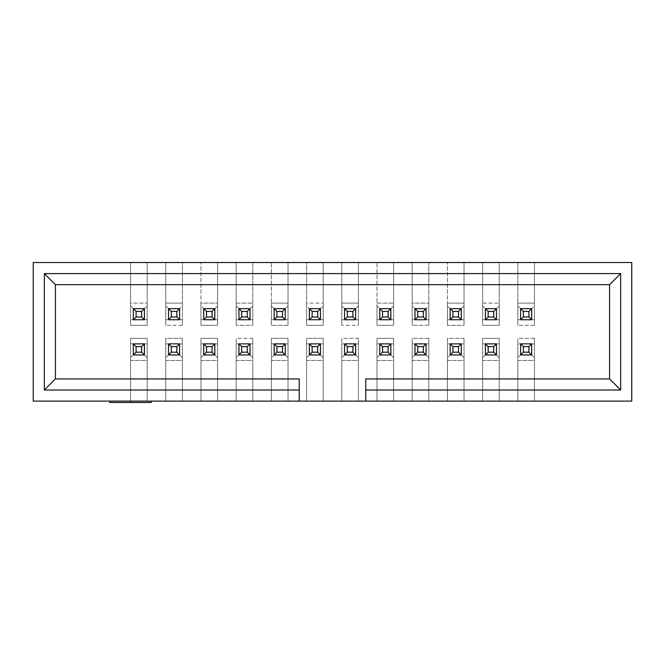 <?xml version="1.0" encoding="UTF-8"?>
<svg xmlns="http://www.w3.org/2000/svg" width="665" height="665" viewBox="0 0 665 665"><rect width="100%" height="100%" fill="white"/><g stroke="black" fill="none" stroke-linecap="round" stroke-linejoin="round"><path stroke-width="0.5" stroke-dasharray="3.33 2.49" d="M144.413 343.863L133.324 343.863L133.324 354.952L144.413 354.952L144.413 343.863L144.413 354.952L133.324 354.952L136.092 352.184L136.092 346.64L141.637 346.64L141.637 352.184L136.092 352.184L141.637 352.184L144.413 354.952L141.637 352.184L141.637 346.64L144.413 343.863L141.637 346.64L136.092 346.64L136.092 352.184L133.324 354.952L133.324 343.863L136.092 346.64L133.324 343.863L144.413 343.863L144.413 354.952L133.324 354.952L133.324 343.863L144.413 343.863L144.413 354.952L144.413 343.863L133.324 343.863L133.324 354.952L133.324 343.863L130.548 343.863L147.181 343.863L144.413 343.863L147.181 343.863L147.181 338.319L130.548 338.319L130.548 401.111L631.75 401.111L534.452 401.111L534.452 338.319L517.819 338.319L517.819 401.111L499.24 401.111L499.24 338.319L482.607 338.319L482.607 401.111L464.037 401.111L464.037 338.319L447.404 338.319L447.404 401.111L428.834 401.111L428.834 338.319L412.2 338.319L412.2 401.111L393.622 401.111L393.622 338.319L376.988 338.319L376.988 401.111L358.418 401.111L358.418 338.319L341.785 338.319L341.785 401.111L323.215 401.111L323.215 338.319L306.582 338.319L306.582 401.111L288.012 401.111L288.012 338.319L271.378 338.319L271.378 401.111L252.8 401.111L252.8 338.319L236.166 338.319L236.166 401.111L217.596 401.111L217.596 338.319L200.963 338.319L200.963 401.111L182.393 401.111L182.393 338.319L165.76 338.319L165.76 401.111L147.181 401.111L147.181 338.319L147.181 401.111L147.181 343.863L130.548 343.863L130.548 401.111L109.717 401.111L151.296 401.111L33.25 401.111L130.548 401.111L130.548 338.319L130.548 343.863L130.548 338.319L147.181 338.319L147.181 357.728L144.413 354.952L133.324 354.952L144.413 354.952L144.413 343.863M179.617 343.863L168.528 343.863L168.528 354.952L179.617 354.952L179.617 343.863L179.617 354.952L168.528 354.952L171.304 352.184L171.304 346.64L176.848 346.64L176.848 352.184L171.304 352.184L176.848 352.184L179.617 354.952L176.848 352.184L176.848 346.64L179.617 343.863L176.848 346.64L171.304 346.64L171.304 352.184L168.528 354.952L168.528 343.863L171.304 346.64L168.528 343.863L179.617 343.863L179.617 354.952L168.528 354.952L168.528 343.863L179.617 343.863L179.617 354.952L179.617 343.863L168.528 343.863L168.528 354.952L168.528 343.863L165.76 343.863L182.393 343.863L179.617 343.863L182.393 343.863L182.393 338.319L182.393 401.111L182.393 343.863L165.76 343.863L165.76 401.111L165.76 338.319L165.76 343.863L165.76 338.319L182.393 338.319L182.393 357.728L179.617 354.952L168.528 354.952L179.617 354.952L179.617 343.863M214.82 343.863L203.731 343.863L203.731 354.952L214.82 354.952L214.82 343.863L214.82 354.952L203.731 354.952L206.507 352.184L206.507 346.64L212.052 346.64L212.052 352.184L206.507 352.184L212.052 352.184L214.82 354.952L212.052 352.184L212.052 346.64L214.82 343.863L212.052 346.64L206.507 346.64L206.507 352.184L203.731 354.952L203.731 343.863L206.507 346.64L203.731 343.863L214.82 343.863L214.82 354.952L203.731 354.952L203.731 343.863L214.82 343.863L214.82 354.952L214.82 343.863L203.731 343.863L203.731 354.952L203.731 343.863L200.963 343.863L217.596 343.863L214.82 343.863L217.596 343.863L217.596 338.319L217.596 401.111L217.596 343.863L200.963 343.863L200.963 401.111L200.963 338.319L200.963 343.863L200.963 338.319L217.596 338.319L217.596 357.728L214.82 354.952L203.731 354.952L214.82 354.952L214.82 343.863M250.032 343.863L238.943 343.863L238.943 354.952L250.032 354.952L250.032 343.863L250.032 354.952L238.943 354.952L241.711 352.184L241.711 346.64L247.255 346.64L247.255 352.184L241.711 352.184L247.255 352.184L250.032 354.952L247.255 352.184L247.255 346.64L250.032 343.863L247.255 346.64L241.711 346.64L241.711 352.184L238.943 354.952L238.943 343.863L241.711 346.64L238.943 343.863L250.032 343.863L250.032 354.952L238.943 354.952L238.943 343.863L250.032 343.863L250.032 354.952L250.032 343.863L238.943 343.863L238.943 354.952L238.943 343.863L236.166 343.863L252.8 343.863L250.032 343.863L252.8 343.863L252.8 338.319L252.8 401.111L252.8 343.863L236.166 343.863L236.166 401.111L236.166 338.319L236.166 343.863L236.166 338.319L252.8 338.319L252.8 357.728L250.032 354.952L238.943 354.952L250.032 354.952L250.032 343.863M285.235 343.863L274.146 343.863L274.146 354.952L285.235 354.952L285.235 343.863L285.235 354.952L274.146 354.952L276.923 352.184L276.923 346.64L282.467 346.64L282.467 352.184L276.923 352.184L282.467 352.184L285.235 354.952L282.467 352.184L282.467 346.64L285.235 343.863L282.467 346.64L276.923 346.64L276.923 352.184L274.146 354.952L274.146 343.863L276.923 346.64L274.146 343.863L285.235 343.863L285.235 354.952L274.146 354.952L274.146 343.863L285.235 343.863L285.235 354.952L285.235 343.863L274.146 343.863L274.146 354.952L274.146 343.863L271.378 343.863L288.012 343.863L285.235 343.863L288.012 343.863L288.012 338.319L288.012 401.111L288.012 343.863L271.378 343.863L271.378 401.111L271.378 338.319L271.378 343.863L271.378 338.319L288.012 338.319L288.012 357.728L285.235 354.952L274.146 354.952L285.235 354.952L285.235 343.863M133.324 319.749L144.413 319.749L144.413 308.66L133.324 308.66L133.324 319.749L133.324 308.66L144.413 308.66L141.637 311.428L141.637 316.972L136.092 316.972L136.092 311.428L141.637 311.428L136.092 311.428L133.324 308.66L136.092 311.428L136.092 316.972L133.324 319.749L136.092 316.972L141.637 316.972L141.637 311.428L144.413 308.66L144.413 319.749L141.637 316.972L144.413 319.749L133.324 319.749L133.324 308.66L133.324 319.749L133.324 308.66L144.413 308.66L133.324 308.66L144.413 308.66L144.413 319.749L144.413 308.66L144.413 319.749L133.324 319.749L147.181 319.749L130.548 319.749L133.324 319.749L130.548 319.749L130.548 325.293L147.181 325.293L147.181 262.5L182.393 262.5L182.393 325.293L165.76 325.293L165.76 319.749L182.393 319.749L182.393 325.293L182.393 319.749L179.617 319.749L179.617 308.66L168.528 308.66L168.528 319.749L179.617 319.749L176.848 316.972L171.304 316.972L171.304 311.428L176.848 311.428L176.848 316.972L176.848 311.428L171.304 311.428L168.528 308.66L179.617 308.66L176.848 311.428L179.617 308.66L179.617 319.749L168.528 319.749L168.528 308.66L171.304 311.428L171.304 316.972L168.528 319.749L171.304 316.972L176.848 316.972L179.617 319.749L179.617 308.66L168.528 308.66L165.76 305.892L165.76 303.115L182.393 303.115L182.393 305.892L179.617 308.66L182.393 305.892L182.393 319.749L182.393 262.5L182.393 303.115L165.76 303.115L165.76 262.5L165.76 305.892L168.528 308.66L168.528 319.749L165.76 319.749L165.76 305.892L165.76 325.293L165.76 262.5L165.76 325.293L182.393 325.293L182.393 262.5L217.596 262.5L217.596 325.293L200.963 325.293L200.963 319.749L217.596 319.749L217.596 325.293L217.596 319.749L214.82 319.749L214.82 308.66L203.731 308.66L203.731 319.749L214.82 319.749L212.052 316.972L206.507 316.972L206.507 311.428L212.052 311.428L212.052 316.972L212.052 311.428L206.507 311.428L203.731 308.66L214.82 308.66L212.052 311.428L214.82 308.66L214.82 319.749L203.731 319.749L203.731 308.66L206.507 311.428L206.507 316.972L203.731 319.749L206.507 316.972L212.052 316.972L214.82 319.749L214.82 308.66L203.731 308.66L200.963 305.892L200.963 303.115L217.596 303.115L217.596 305.892L214.82 308.66L217.596 305.892L217.596 319.749L217.596 262.5L217.596 303.115L200.963 303.115L200.963 262.5L200.963 305.892L203.731 308.66L203.731 319.749L200.963 319.749L200.963 305.892L200.963 325.293L200.963 262.5L200.963 325.293L217.596 325.293L217.596 262.5L252.8 262.5L252.8 325.293L236.166 325.293L236.166 319.749L252.8 319.749L252.8 325.293L252.8 319.749L250.032 319.749L250.032 308.66L238.943 308.66L238.943 319.749L250.032 319.749L247.255 316.972L241.711 316.972L241.711 311.428L247.255 311.428L247.255 316.972L247.255 311.428L241.711 311.428L238.943 308.66L250.032 308.66L247.255 311.428L250.032 308.66L250.032 319.749L238.943 319.749L238.943 308.66L241.711 311.428L241.711 316.972L238.943 319.749L241.711 316.972L247.255 316.972L250.032 319.749L250.032 308.66L238.943 308.66L236.166 305.892L236.166 303.115L252.8 303.115L252.8 305.892L250.032 308.66L252.8 305.892L252.8 319.749L252.8 262.5L252.8 303.115L236.166 303.115L236.166 262.5L236.166 305.892L238.943 308.66L238.943 319.749L236.166 319.749L236.166 305.892L236.166 325.293L236.166 262.5L236.166 325.293L252.8 325.293L252.8 262.5L288.012 262.5L288.012 325.293L271.378 325.293L271.378 319.749L288.012 319.749L288.012 325.293L288.012 319.749L285.235 319.749L285.235 308.66L274.146 308.66L274.146 319.749L285.235 319.749L282.467 316.972L276.923 316.972L276.923 311.428L282.467 311.428L282.467 316.972L282.467 311.428L276.923 311.428L274.146 308.66L285.235 308.66L282.467 311.428L285.235 308.66L285.235 319.749L274.146 319.749L274.146 308.66L276.923 311.428L276.923 316.972L274.146 319.749L276.923 316.972L282.467 316.972L285.235 319.749L285.235 308.66L274.146 308.66L271.378 305.892L271.378 303.115L288.012 303.115L288.012 305.892L285.235 308.66L288.012 305.892L288.012 319.749L288.012 262.5L288.012 303.115L271.378 303.115L271.378 262.5L271.378 305.892L274.146 308.66L274.146 319.749L271.378 319.749L271.378 305.892L271.378 325.293L271.378 262.5L271.378 325.293L288.012 325.293L288.012 262.5L323.215 262.5L323.215 325.293L306.582 325.293L306.582 319.749L323.215 319.749L323.215 325.293L323.215 319.749L320.439 319.749L320.439 308.66L309.35 308.66L309.35 319.749L320.439 319.749L317.671 316.972L312.126 316.972L312.126 311.428L317.671 311.428L317.671 316.972L317.671 311.428L312.126 311.428L309.35 308.66L320.439 308.66L317.671 311.428L320.439 308.66L320.439 319.749L309.35 319.749L309.35 308.66L312.126 311.428L312.126 316.972L309.35 319.749L312.126 316.972L317.671 316.972L320.439 319.749L320.439 308.66L309.35 308.66L306.582 305.892L306.582 303.115L323.215 303.115L323.215 305.892L320.439 308.66L323.215 305.892L323.215 319.749L323.215 262.5L323.215 303.115L306.582 303.115L306.582 262.5L306.582 305.892L309.35 308.66L309.35 319.749L306.582 319.749L306.582 305.892L306.582 325.293L306.582 262.5L306.582 325.293L323.215 325.293L323.215 262.5L358.418 262.5L358.418 325.293L341.785 325.293L341.785 319.749L358.418 319.749L358.418 325.293L358.418 319.749L355.65 319.749L355.65 308.66L344.561 308.66L344.561 319.749L355.65 319.749L352.874 316.972L347.329 316.972L347.329 311.428L352.874 311.428L352.874 316.972L352.874 311.428L347.329 311.428L344.561 308.66L355.65 308.66L352.874 311.428L355.65 308.66L355.65 319.749L344.561 319.749L344.561 308.66L347.329 311.428L347.329 316.972L344.561 319.749L347.329 316.972L352.874 316.972L355.65 319.749L355.65 308.66L344.561 308.66L341.785 305.892L341.785 303.115L358.418 303.115L358.418 305.892L355.65 308.66L358.418 305.892L358.418 319.749L358.418 262.5L358.418 303.115L341.785 303.115L341.785 262.5L341.785 305.892L344.561 308.66L344.561 319.749L341.785 319.749L341.785 305.892L341.785 325.293L341.785 262.5L341.785 325.293L358.418 325.293L358.418 262.5L393.622 262.5L393.622 325.293L376.988 325.293L376.988 319.749L393.622 319.749L393.622 325.293L393.622 319.749L390.854 319.749L390.854 308.66L379.765 308.66L379.765 319.749L390.854 319.749L388.077 316.972L382.533 316.972L382.533 311.428L388.077 311.428L388.077 316.972L388.077 311.428L382.533 311.428L379.765 308.66L390.854 308.66L388.077 311.428L390.854 308.66L390.854 319.749L379.765 319.749L379.765 308.66L382.533 311.428L382.533 316.972L379.765 319.749L382.533 316.972L388.077 316.972L390.854 319.749L390.854 308.66L379.765 308.66L376.988 305.892L376.988 303.115L393.622 303.115L393.622 305.892L390.854 308.66L393.622 305.892L393.622 319.749L393.622 262.5L393.622 303.115L376.988 303.115L376.988 262.5L376.988 305.892L379.765 308.66L379.765 319.749L376.988 319.749L376.988 305.892L376.988 325.293L376.988 262.5L376.988 325.293L393.622 325.293L393.622 262.5L428.834 262.5L428.834 325.293L412.2 325.293L412.2 319.749L428.834 319.749L428.834 325.293L428.834 319.749L426.057 319.749L426.057 308.66L414.968 308.66L414.968 319.749L426.057 319.749L423.289 316.972L417.745 316.972L417.745 311.428L423.289 311.428L423.289 316.972L423.289 311.428L417.745 311.428L414.968 308.66L426.057 308.66L423.289 311.428L426.057 308.66L426.057 319.749L414.968 319.749L414.968 308.66L417.745 311.428L417.745 316.972L414.968 319.749L417.745 316.972L423.289 316.972L426.057 319.749L426.057 308.66L414.968 308.66L412.2 305.892L412.2 303.115L428.834 303.115L428.834 305.892L426.057 308.66L428.834 305.892L428.834 319.749L428.834 262.5L428.834 303.115L412.2 303.115L412.2 262.5L412.2 305.892L414.968 308.66L414.968 319.749L412.2 319.749L412.2 305.892L412.2 325.293L412.2 262.5L412.2 325.293L428.834 325.293L428.834 262.5L464.037 262.5L464.037 325.293L447.404 325.293L447.404 319.749L464.037 319.749L464.037 325.293L464.037 319.749L461.269 319.749L461.269 308.66L450.18 308.66L450.18 319.749L461.269 319.749L458.493 316.972L452.948 316.972L452.948 311.428L458.493 311.428L458.493 316.972L458.493 311.428L452.948 311.428L450.18 308.66L461.269 308.66L458.493 311.428L461.269 308.66L461.269 319.749L450.18 319.749L450.18 308.66L452.948 311.428L452.948 316.972L450.18 319.749L452.948 316.972L458.493 316.972L461.269 319.749L461.269 308.66L450.18 308.66L447.404 305.892L447.404 303.115L464.037 303.115L464.037 305.892L461.269 308.66L464.037 305.892L464.037 319.749L464.037 262.5L464.037 303.115L447.404 303.115L447.404 262.5L447.404 305.892L450.18 308.66L450.18 319.749L447.404 319.749L447.404 305.892L447.404 325.293L447.404 262.5L447.404 325.293L464.037 325.293L464.037 262.5L499.24 262.5L499.24 325.293L482.607 325.293L482.607 319.749L499.24 319.749L499.24 325.293L499.24 319.749L496.472 319.749L496.472 308.66L485.383 308.66L485.383 319.749L496.472 319.749L493.696 316.972L488.152 316.972L488.152 311.428L493.696 311.428L493.696 316.972L493.696 311.428L488.152 311.428L485.383 308.66L496.472 308.66L493.696 311.428L496.472 308.66L496.472 319.749L485.383 319.749L485.383 308.66L488.152 311.428L488.152 316.972L485.383 319.749L488.152 316.972L493.696 316.972L496.472 319.749L496.472 308.66L485.383 308.66L482.607 305.892L482.607 303.115L499.24 303.115L499.24 305.892L496.472 308.66L499.24 305.892L499.24 319.749L499.24 262.5L499.24 303.115L482.607 303.115L482.607 262.5L482.607 305.892L485.383 308.66L485.383 319.749L482.607 319.749L482.607 305.892L482.607 325.293L482.607 262.5L482.607 325.293L499.24 325.293L499.24 262.5L534.452 262.5L534.452 325.293L517.819 325.293L517.819 319.749L534.452 319.749L534.452 325.293L534.452 319.749L531.676 319.749L531.676 308.66L520.587 308.66L520.587 319.749L531.676 319.749L528.908 316.972L523.363 316.972L523.363 311.428L528.908 311.428L528.908 316.972L528.908 311.428L523.363 311.428L520.587 308.66L531.676 308.66L528.908 311.428L531.676 308.66L531.676 319.749L520.587 319.749L520.587 308.66L523.363 311.428L523.363 316.972L520.587 319.749L523.363 316.972L528.908 316.972L531.676 319.749L531.676 308.66L520.587 308.66L517.819 305.892L517.819 303.115L534.452 303.115L534.452 305.892L531.676 308.66L534.452 305.892L534.452 319.749L534.452 262.5L534.452 303.115L517.819 303.115L517.819 262.5L517.819 305.892L520.587 308.66L520.587 319.749L517.819 319.749L517.819 305.892L517.819 325.293L517.819 262.5L517.819 325.293L534.452 325.293L534.452 262.5L631.75 262.5L631.75 401.111L631.75 262.5L130.548 262.5L130.548 325.293L130.548 262.5L33.25 262.5L147.181 262.5L147.181 325.293L147.181 262.5L147.181 303.115L130.548 303.115L130.548 262.5L130.548 319.749L147.181 319.749L147.181 325.293L130.548 325.293L130.548 305.892L133.324 308.66L133.324 319.749M320.439 343.863L309.35 343.863L309.35 354.952L320.439 354.952L320.439 343.863L320.439 354.952L309.35 354.952L312.126 352.184L312.126 346.64L317.671 346.64L317.671 352.184L312.126 352.184L317.671 352.184L320.439 354.952L317.671 352.184L317.671 346.64L320.439 343.863L317.671 346.64L312.126 346.64L312.126 352.184L309.35 354.952L309.35 343.863L312.126 346.64L309.35 343.863L320.439 343.863L320.439 354.952L309.35 354.952L309.35 343.863L320.439 343.863L320.439 354.952L320.439 343.863L309.35 343.863L309.35 354.952L309.35 343.863L306.582 343.863L323.215 343.863L320.439 343.863L323.215 343.863L323.215 338.319L323.215 401.111L323.215 343.863L306.582 343.863L306.582 401.111L306.582 338.319L306.582 343.863L306.582 338.319L323.215 338.319L323.215 357.728L320.439 354.952L309.35 354.952L320.439 354.952L320.439 343.863M355.65 343.863L344.561 343.863L344.561 354.952L355.65 354.952L355.65 343.863L355.65 354.952L344.561 354.952L347.329 352.184L347.329 346.64L352.874 346.64L352.874 352.184L347.329 352.184L352.874 352.184L355.65 354.952L352.874 352.184L352.874 346.64L355.65 343.863L352.874 346.64L347.329 346.64L347.329 352.184L344.561 354.952L344.561 343.863L347.329 346.64L344.561 343.863L355.65 343.863L355.65 354.952L344.561 354.952L344.561 343.863L355.65 343.863L355.65 354.952L355.65 343.863L344.561 343.863L344.561 354.952L344.561 343.863L341.785 343.863L358.418 343.863L355.65 343.863L358.418 343.863L358.418 338.319L358.418 401.111L358.418 343.863L341.785 343.863L341.785 401.111L341.785 338.319L341.785 343.863L341.785 338.319L358.418 338.319L358.418 357.728L355.65 354.952L344.561 354.952L355.65 354.952L355.65 343.863M390.854 343.863L379.765 343.863L379.765 354.952L390.854 354.952L390.854 343.863L390.854 354.952L379.765 354.952L382.533 352.184L382.533 346.64L388.077 346.64L388.077 352.184L382.533 352.184L388.077 352.184L390.854 354.952L388.077 352.184L388.077 346.64L390.854 343.863L388.077 346.64L382.533 346.64L382.533 352.184L379.765 354.952L379.765 343.863L382.533 346.64L379.765 343.863L390.854 343.863L390.854 354.952L379.765 354.952L379.765 343.863L390.854 343.863L390.854 354.952L390.854 343.863L379.765 343.863L379.765 354.952L379.765 343.863L376.988 343.863L393.622 343.863L390.854 343.863L393.622 343.863L393.622 338.319L393.622 401.111L393.622 343.863L376.988 343.863L376.988 401.111L376.988 338.319L376.988 343.863L376.988 338.319L393.622 338.319L393.622 357.728L390.854 354.952L379.765 354.952L390.854 354.952L390.854 343.863M426.057 343.863L414.968 343.863L414.968 354.952L426.057 354.952L426.057 343.863L426.057 354.952L414.968 354.952L417.745 352.184L417.745 346.64L423.289 346.64L423.289 352.184L417.745 352.184L423.289 352.184L426.057 354.952L423.289 352.184L423.289 346.64L426.057 343.863L423.289 346.64L417.745 346.64L417.745 352.184L414.968 354.952L414.968 343.863L417.745 346.64L414.968 343.863L426.057 343.863L426.057 354.952L414.968 354.952L414.968 343.863L426.057 343.863L426.057 354.952L426.057 343.863L414.968 343.863L414.968 354.952L414.968 343.863L412.2 343.863L428.834 343.863L426.057 343.863L428.834 343.863L428.834 338.319L428.834 401.111L428.834 343.863L412.2 343.863L412.2 401.111L412.2 338.319L412.2 343.863L412.2 338.319L428.834 338.319L428.834 357.728L426.057 354.952L414.968 354.952L426.057 354.952L426.057 343.863M461.269 343.863L450.18 343.863L450.18 354.952L461.269 354.952L461.269 343.863L461.269 354.952L450.18 354.952L452.948 352.184L452.948 346.64L458.493 346.64L458.493 352.184L452.948 352.184L458.493 352.184L461.269 354.952L458.493 352.184L458.493 346.64L461.269 343.863L458.493 346.64L452.948 346.64L452.948 352.184L450.18 354.952L450.18 343.863L452.948 346.64L450.18 343.863L461.269 343.863L461.269 354.952L450.18 354.952L450.18 343.863L461.269 343.863L461.269 354.952L461.269 343.863L450.18 343.863L450.18 354.952L450.18 343.863L447.404 343.863L464.037 343.863L461.269 343.863L464.037 343.863L464.037 338.319L464.037 401.111L464.037 343.863L447.404 343.863L447.404 401.111L447.404 338.319L447.404 343.863L447.404 338.319L464.037 338.319L464.037 357.728L461.269 354.952L450.18 354.952L461.269 354.952L461.269 343.863M496.472 343.863L485.383 343.863L485.383 354.952L496.472 354.952L496.472 343.863L496.472 354.952L485.383 354.952L488.152 352.184L488.152 346.64L493.696 346.64L493.696 352.184L488.152 352.184L493.696 352.184L496.472 354.952L493.696 352.184L493.696 346.64L496.472 343.863L493.696 346.64L488.152 346.64L488.152 352.184L485.383 354.952L485.383 343.863L488.152 346.64L485.383 343.863L496.472 343.863L496.472 354.952L485.383 354.952L485.383 343.863L496.472 343.863L496.472 354.952L496.472 343.863L485.383 343.863L485.383 354.952L485.383 343.863L482.607 343.863L499.24 343.863L496.472 343.863L499.24 343.863L499.24 338.319L499.24 401.111L499.24 343.863L482.607 343.863L482.607 401.111L482.607 338.319L482.607 343.863L482.607 338.319L499.24 338.319L499.24 357.728L496.472 354.952L485.383 354.952L496.472 354.952L496.472 343.863M531.676 343.863L520.587 343.863L520.587 354.952L531.676 354.952L531.676 343.863L531.676 354.952L520.587 354.952L523.363 352.184L523.363 346.64L528.908 346.64L528.908 352.184L523.363 352.184L528.908 352.184L531.676 354.952L528.908 352.184L528.908 346.64L531.676 343.863L528.908 346.64L523.363 346.64L523.363 352.184L520.587 354.952L520.587 343.863L523.363 346.64L520.587 343.863L531.676 343.863L531.676 354.952L520.587 354.952L520.587 343.863L531.676 343.863L531.676 354.952L531.676 343.863L520.587 343.863L520.587 354.952L520.587 343.863L517.819 343.863L534.452 343.863L531.676 343.863L534.452 343.863L534.452 338.319L534.452 401.111L534.452 343.863L517.819 343.863L517.819 401.111L517.819 338.319L517.819 343.863L517.819 338.319L534.452 338.319L534.452 357.728L531.676 354.952L520.587 354.952L531.676 354.952L531.676 343.863M534.452 319.749L517.819 319.749L534.452 319.749M531.676 308.66L531.676 319.749L531.676 308.66L520.587 308.66L531.676 308.66L531.676 319.749L520.587 319.749L520.587 308.66L520.587 319.749L520.587 308.66L531.676 308.66M499.24 319.749L482.607 319.749L499.24 319.749M496.472 308.66L496.472 319.749L496.472 308.66L485.383 308.66L496.472 308.66L496.472 319.749L485.383 319.749L485.383 308.66L485.383 319.749L485.383 308.66L496.472 308.66M464.037 319.749L447.404 319.749L464.037 319.749M461.269 308.66L461.269 319.749L461.269 308.66L450.18 308.66L461.269 308.66L461.269 319.749L450.18 319.749L450.18 308.66L450.18 319.749L450.18 308.66L461.269 308.66M428.834 319.749L412.2 319.749L428.834 319.749M426.057 308.66L426.057 319.749L426.057 308.66L414.968 308.66L426.057 308.66L426.057 319.749L414.968 319.749L414.968 308.66L414.968 319.749L414.968 308.66L426.057 308.66M393.622 319.749L376.988 319.749L393.622 319.749M390.854 308.66L390.854 319.749L390.854 308.66L379.765 308.66L390.854 308.66L390.854 319.749L379.765 319.749L379.765 308.66L379.765 319.749L379.765 308.66L390.854 308.66M358.418 319.749L341.785 319.749L358.418 319.749M355.65 308.66L355.65 319.749L355.65 308.66L344.561 308.66L355.65 308.66L355.65 319.749L344.561 319.749L344.561 308.66L344.561 319.749L344.561 308.66L355.65 308.66M323.215 319.749L306.582 319.749L323.215 319.749M320.439 308.66L320.439 319.749L320.439 308.66L309.35 308.66L320.439 308.66L320.439 319.749L309.35 319.749L309.35 308.66L309.35 319.749L309.35 308.66L320.439 308.66M288.012 319.749L271.378 319.749L288.012 319.749M285.235 308.66L285.235 319.749L285.235 308.66L274.146 308.66L285.235 308.66L285.235 319.749L274.146 319.749L274.146 308.66L274.146 319.749L274.146 308.66L285.235 308.66M252.8 319.749L236.166 319.749L252.8 319.749M250.032 308.66L250.032 319.749L250.032 308.66L238.943 308.66L250.032 308.66L250.032 319.749L238.943 319.749L238.943 308.66L238.943 319.749L238.943 308.66L250.032 308.66M217.596 319.749L200.963 319.749L217.596 319.749M214.82 308.66L214.82 319.749L214.82 308.66L203.731 308.66L214.82 308.66L214.82 319.749L203.731 319.749L203.731 308.66L203.731 319.749L203.731 308.66L214.82 308.66M182.393 319.749L165.76 319.749L182.393 319.749M179.617 308.66L179.617 319.749L179.617 308.66L168.528 308.66L179.617 308.66L179.617 319.749L168.528 319.749L168.528 308.66L168.528 319.749L168.528 308.66L179.617 308.66M33.25 401.111L33.25 262.5L33.25 401.111M55.428 284.678L55.428 378.934L299.233 378.934L299.233 401.111L299.233 378.934L55.428 378.934L55.428 284.678L609.572 284.678L55.428 284.678M365.767 401.111L365.767 378.934L609.572 378.934L609.572 284.678L609.572 378.934L365.767 378.934L365.767 401.111M130.548 401.111L130.548 360.497L147.181 360.497L147.181 401.111L130.548 401.111L130.548 402.5L109.717 402.5L130.548 402.5L130.548 401.111L151.296 401.111L109.717 401.111L130.548 401.111M130.548 343.863L133.324 343.863L133.324 354.952L130.548 357.728L130.548 343.863M147.181 357.728L147.181 360.497L130.548 360.497L130.548 357.728L133.324 354.952L144.413 354.952L147.181 357.728M165.76 401.111L165.76 360.497L182.393 360.497L182.393 401.111L165.76 401.111M165.76 343.863L168.528 343.863L168.528 354.952L165.76 357.728L165.76 343.863M182.393 357.728L182.393 360.497L165.76 360.497L165.76 357.728L168.528 354.952L179.617 354.952L182.393 357.728M200.963 401.111L200.963 360.497L217.596 360.497L217.596 401.111L200.963 401.111M200.963 343.863L203.731 343.863L203.731 354.952L200.963 357.728L200.963 343.863M217.596 357.728L217.596 360.497L200.963 360.497L200.963 357.728L203.731 354.952L214.82 354.952L217.596 357.728M236.166 401.111L236.166 360.497L252.8 360.497L252.8 401.111L236.166 401.111M236.166 343.863L238.943 343.863L238.943 354.952L236.166 357.728L236.166 343.863M252.8 357.728L252.8 360.497L236.166 360.497L236.166 357.728L238.943 354.952L250.032 354.952L252.8 357.728M271.378 401.111L271.378 360.497L288.012 360.497L288.012 401.111L271.378 401.111M271.378 343.863L274.146 343.863L274.146 354.952L271.378 357.728L271.378 343.863M288.012 357.728L288.012 360.497L271.378 360.497L271.378 357.728L274.146 354.952L285.235 354.952L288.012 357.728M306.582 401.111L306.582 360.497L323.215 360.497L323.215 401.111L306.582 401.111M306.582 343.863L309.35 343.863L309.35 354.952L306.582 357.728L306.582 343.863M323.215 357.728L323.215 360.497L306.582 360.497L306.582 357.728L309.35 354.952L320.439 354.952L323.215 357.728M341.785 401.111L341.785 360.497L358.418 360.497L358.418 401.111L341.785 401.111M341.785 343.863L344.561 343.863L344.561 354.952L341.785 357.728L341.785 343.863M358.418 357.728L358.418 360.497L341.785 360.497L341.785 357.728L344.561 354.952L355.65 354.952L358.418 357.728M376.988 401.111L376.988 360.497L393.622 360.497L393.622 401.111L376.988 401.111M376.988 343.863L379.765 343.863L379.765 354.952L376.988 357.728L376.988 343.863M393.622 357.728L393.622 360.497L376.988 360.497L376.988 357.728L379.765 354.952L390.854 354.952L393.622 357.728M412.2 401.111L412.2 360.497L428.834 360.497L428.834 401.111L412.2 401.111M412.2 343.863L414.968 343.863L414.968 354.952L412.2 357.728L412.2 343.863M428.834 357.728L428.834 360.497L412.2 360.497L412.2 357.728L414.968 354.952L426.057 354.952L428.834 357.728M447.404 401.111L447.404 360.497L464.037 360.497L464.037 401.111L447.404 401.111M447.404 343.863L450.18 343.863L450.18 354.952L447.404 357.728L447.404 343.863M464.037 357.728L464.037 360.497L447.404 360.497L447.404 357.728L450.18 354.952L461.269 354.952L464.037 357.728M482.607 401.111L482.607 360.497L499.24 360.497L499.24 401.111L482.607 401.111M482.607 343.863L485.383 343.863L485.383 354.952L482.607 357.728L482.607 343.863M499.24 357.728L499.24 360.497L482.607 360.497L482.607 357.728L485.383 354.952L496.472 354.952L499.24 357.728M517.819 401.111L517.819 360.497L534.452 360.497L534.452 401.111L517.819 401.111M517.819 343.863L520.587 343.863L520.587 354.952L517.819 357.728L517.819 343.863M534.452 357.728L534.452 360.497L517.819 360.497L517.819 357.728L520.587 354.952L531.676 354.952L534.452 357.728M147.181 319.749L144.413 319.749L144.413 308.66L147.181 305.892L147.181 319.749M130.548 305.892L130.548 303.115L147.181 303.115L147.181 305.892L144.413 308.66L133.324 308.66L130.548 305.892M151.296 402.5L130.548 402.5L151.296 402.5"/><path stroke-width="1" d="M133.324 343.863L144.413 343.863L144.413 354.952L133.324 354.952L133.324 343.863L133.324 354.952L144.413 354.952L141.637 352.184L141.637 346.64L136.092 346.64L136.092 352.184L141.637 352.184L136.092 352.184L133.324 354.952L136.092 352.184L136.092 346.64L133.324 343.863L136.092 346.64L141.637 346.64L141.637 352.184L144.413 354.952L144.413 343.863L141.637 346.64L144.413 343.863L133.324 343.863M168.528 343.863L179.617 343.863L179.617 354.952L168.528 354.952L168.528 343.863L168.528 354.952L179.617 354.952L176.848 352.184L176.848 346.64L171.304 346.64L171.304 352.184L176.848 352.184L171.304 352.184L168.528 354.952L171.304 352.184L171.304 346.64L168.528 343.863L171.304 346.64L176.848 346.64L176.848 352.184L179.617 354.952L179.617 343.863L176.848 346.64L179.617 343.863L168.528 343.863M203.731 343.863L214.82 343.863L214.82 354.952L203.731 354.952L203.731 343.863L203.731 354.952L214.82 354.952L212.052 352.184L212.052 346.64L206.507 346.64L206.507 352.184L212.052 352.184L206.507 352.184L203.731 354.952L206.507 352.184L206.507 346.64L203.731 343.863L206.507 346.64L212.052 346.64L212.052 352.184L214.82 354.952L214.82 343.863L212.052 346.64L214.82 343.863L203.731 343.863M238.943 343.863L250.032 343.863L250.032 354.952L238.943 354.952L238.943 343.863L238.943 354.952L250.032 354.952L247.255 352.184L247.255 346.64L241.711 346.64L241.711 352.184L247.255 352.184L241.711 352.184L238.943 354.952L241.711 352.184L241.711 346.64L238.943 343.863L241.711 346.64L247.255 346.64L247.255 352.184L250.032 354.952L250.032 343.863L247.255 346.64L250.032 343.863L238.943 343.863M274.146 343.863L285.235 343.863L285.235 354.952L274.146 354.952L274.146 343.863L274.146 354.952L285.235 354.952L282.467 352.184L282.467 346.64L276.923 346.64L276.923 352.184L282.467 352.184L276.923 352.184L274.146 354.952L276.923 352.184L276.923 346.64L274.146 343.863L276.923 346.64L282.467 346.64L282.467 352.184L285.235 354.952L285.235 343.863L282.467 346.64L285.235 343.863L274.146 343.863M144.413 319.749L133.324 319.749L133.324 308.66L144.413 308.66L144.413 319.749L144.413 308.66L133.324 308.66L136.092 311.428L136.092 316.972L141.637 316.972L141.637 311.428L136.092 311.428L141.637 311.428L144.413 308.66L141.637 311.428L141.637 316.972L144.413 319.749L141.637 316.972L136.092 316.972L136.092 311.428L133.324 308.66L133.324 319.749L136.092 316.972L133.324 319.749L144.413 319.749M179.617 319.749L168.528 319.749L168.528 308.66L179.617 308.66L179.617 319.749L179.617 308.66L168.528 308.66L171.304 311.428L171.304 316.972L176.848 316.972L176.848 311.428L171.304 311.428L176.848 311.428L179.617 308.66L176.848 311.428L176.848 316.972L179.617 319.749L176.848 316.972L171.304 316.972L171.304 311.428L168.528 308.66L168.528 319.749L171.304 316.972L168.528 319.749L179.617 319.749M214.82 319.749L203.731 319.749L203.731 308.66L214.82 308.66L214.82 319.749L214.82 308.66L203.731 308.66L206.507 311.428L206.507 316.972L212.052 316.972L212.052 311.428L206.507 311.428L212.052 311.428L214.82 308.66L212.052 311.428L212.052 316.972L214.82 319.749L212.052 316.972L206.507 316.972L206.507 311.428L203.731 308.66L203.731 319.749L206.507 316.972L203.731 319.749L214.82 319.749M250.032 319.749L238.943 319.749L238.943 308.66L250.032 308.66L250.032 319.749L250.032 308.66L238.943 308.66L241.711 311.428L241.711 316.972L247.255 316.972L247.255 311.428L241.711 311.428L247.255 311.428L250.032 308.66L247.255 311.428L247.255 316.972L250.032 319.749L247.255 316.972L241.711 316.972L241.711 311.428L238.943 308.66L238.943 319.749L241.711 316.972L238.943 319.749L250.032 319.749M285.235 319.749L274.146 319.749L274.146 308.66L285.235 308.66L285.235 319.749L285.235 308.66L274.146 308.66L276.923 311.428L276.923 316.972L282.467 316.972L282.467 311.428L276.923 311.428L282.467 311.428L285.235 308.66L282.467 311.428L282.467 316.972L285.235 319.749L282.467 316.972L276.923 316.972L276.923 311.428L274.146 308.66L274.146 319.749L276.923 316.972L274.146 319.749L285.235 319.749M309.35 343.863L320.439 343.863L320.439 354.952L309.35 354.952L309.35 343.863L309.35 354.952L320.439 354.952L317.671 352.184L317.671 346.64L312.126 346.64L312.126 352.184L317.671 352.184L312.126 352.184L309.35 354.952L312.126 352.184L312.126 346.64L309.35 343.863L312.126 346.64L317.671 346.64L317.671 352.184L320.439 354.952L320.439 343.863L317.671 346.64L320.439 343.863L309.35 343.863M344.561 343.863L355.65 343.863L355.65 354.952L344.561 354.952L344.561 343.863L344.561 354.952L355.65 354.952L352.874 352.184L352.874 346.64L347.329 346.64L347.329 352.184L352.874 352.184L347.329 352.184L344.561 354.952L347.329 352.184L347.329 346.64L344.561 343.863L347.329 346.64L352.874 346.64L352.874 352.184L355.65 354.952L355.65 343.863L352.874 346.64L355.65 343.863L344.561 343.863M379.765 343.863L390.854 343.863L390.854 354.952L379.765 354.952L379.765 343.863L379.765 354.952L390.854 354.952L388.077 352.184L388.077 346.64L382.533 346.64L382.533 352.184L388.077 352.184L382.533 352.184L379.765 354.952L382.533 352.184L382.533 346.64L379.765 343.863L382.533 346.64L388.077 346.64L388.077 352.184L390.854 354.952L390.854 343.863L388.077 346.64L390.854 343.863L379.765 343.863M414.968 343.863L426.057 343.863L426.057 354.952L414.968 354.952L414.968 343.863L414.968 354.952L426.057 354.952L423.289 352.184L423.289 346.64L417.745 346.64L417.745 352.184L423.289 352.184L417.745 352.184L414.968 354.952L417.745 352.184L417.745 346.64L414.968 343.863L417.745 346.64L423.289 346.64L423.289 352.184L426.057 354.952L426.057 343.863L423.289 346.64L426.057 343.863L414.968 343.863M450.18 343.863L461.269 343.863L461.269 354.952L450.18 354.952L450.18 343.863L450.18 354.952L461.269 354.952L458.493 352.184L458.493 346.64L452.948 346.64L452.948 352.184L458.493 352.184L452.948 352.184L450.18 354.952L452.948 352.184L452.948 346.64L450.18 343.863L452.948 346.64L458.493 346.64L458.493 352.184L461.269 354.952L461.269 343.863L458.493 346.64L461.269 343.863L450.18 343.863M485.383 343.863L496.472 343.863L496.472 354.952L485.383 354.952L485.383 343.863L485.383 354.952L496.472 354.952L493.696 352.184L493.696 346.64L488.152 346.64L488.152 352.184L493.696 352.184L488.152 352.184L485.383 354.952L488.152 352.184L488.152 346.64L485.383 343.863L488.152 346.64L493.696 346.64L493.696 352.184L496.472 354.952L496.472 343.863L493.696 346.64L496.472 343.863L485.383 343.863M520.587 343.863L531.676 343.863L531.676 354.952L520.587 354.952L520.587 343.863L520.587 354.952L531.676 354.952L528.908 352.184L528.908 346.64L523.363 346.64L523.363 352.184L528.908 352.184L523.363 352.184L520.587 354.952L523.363 352.184L523.363 346.64L520.587 343.863L523.363 346.64L528.908 346.64L528.908 352.184L531.676 354.952L531.676 343.863L528.908 346.64L531.676 343.863L520.587 343.863M320.439 319.749L309.35 319.749L309.35 308.66L320.439 308.66L320.439 319.749L320.439 308.66L309.35 308.66L312.126 311.428L312.126 316.972L317.671 316.972L317.671 311.428L312.126 311.428L317.671 311.428L320.439 308.66L317.671 311.428L317.671 316.972L320.439 319.749L317.671 316.972L312.126 316.972L312.126 311.428L309.35 308.66L309.35 319.749L312.126 316.972L309.35 319.749L320.439 319.749M355.65 319.749L344.561 319.749L344.561 308.66L355.65 308.66L355.65 319.749L355.65 308.66L344.561 308.66L347.329 311.428L347.329 316.972L352.874 316.972L352.874 311.428L347.329 311.428L352.874 311.428L355.65 308.66L352.874 311.428L352.874 316.972L355.65 319.749L352.874 316.972L347.329 316.972L347.329 311.428L344.561 308.66L344.561 319.749L347.329 316.972L344.561 319.749L355.65 319.749M390.854 319.749L379.765 319.749L379.765 308.66L390.854 308.66L390.854 319.749L390.854 308.66L379.765 308.66L382.533 311.428L382.533 316.972L388.077 316.972L388.077 311.428L382.533 311.428L388.077 311.428L390.854 308.66L388.077 311.428L388.077 316.972L390.854 319.749L388.077 316.972L382.533 316.972L382.533 311.428L379.765 308.66L379.765 319.749L382.533 316.972L379.765 319.749L390.854 319.749M426.057 319.749L414.968 319.749L414.968 308.66L426.057 308.66L426.057 319.749L426.057 308.66L414.968 308.66L417.745 311.428L417.745 316.972L423.289 316.972L423.289 311.428L417.745 311.428L423.289 311.428L426.057 308.66L423.289 311.428L423.289 316.972L426.057 319.749L423.289 316.972L417.745 316.972L417.745 311.428L414.968 308.66L414.968 319.749L417.745 316.972L414.968 319.749L426.057 319.749M461.269 319.749L450.18 319.749L450.18 308.66L461.269 308.66L461.269 319.749L461.269 308.66L450.18 308.66L452.948 311.428L452.948 316.972L458.493 316.972L458.493 311.428L452.948 311.428L458.493 311.428L461.269 308.66L458.493 311.428L458.493 316.972L461.269 319.749L458.493 316.972L452.948 316.972L452.948 311.428L450.18 308.66L450.18 319.749L452.948 316.972L450.18 319.749L461.269 319.749M496.472 319.749L485.383 319.749L485.383 308.66L496.472 308.66L496.472 319.749L496.472 308.66L485.383 308.66L488.152 311.428L488.152 316.972L493.696 316.972L493.696 311.428L488.152 311.428L493.696 311.428L496.472 308.66L493.696 311.428L493.696 316.972L496.472 319.749L493.696 316.972L488.152 316.972L488.152 311.428L485.383 308.66L485.383 319.749L488.152 316.972L485.383 319.749L496.472 319.749M531.676 319.749L520.587 319.749L520.587 308.66L531.676 308.66L531.676 319.749L531.676 308.66L520.587 308.66L523.363 311.428L523.363 316.972L528.908 316.972L528.908 311.428L523.363 311.428L528.908 311.428L531.676 308.66L528.908 311.428L528.908 316.972L531.676 319.749L528.908 316.972L523.363 316.972L523.363 311.428L520.587 308.66L520.587 319.749L523.363 316.972L520.587 319.749L531.676 319.749M631.75 401.111L33.25 401.111L631.75 401.111L631.75 262.5L33.25 262.5L631.75 262.5L631.75 401.111M299.233 401.111L299.233 390.023L44.339 390.023L44.339 273.589L620.661 273.589L620.661 390.023L365.767 390.023L365.767 401.111L365.767 378.934L609.572 378.934L609.572 284.678L55.428 284.678L55.428 378.934L299.233 378.934L299.233 401.111M33.25 262.5L33.25 401.111L33.25 262.5M365.767 378.934L365.767 390.023L620.661 390.023L609.572 378.934L365.767 378.934M609.572 378.934L620.661 390.023L620.661 273.589L609.572 284.678L609.572 378.934M609.572 284.678L620.661 273.589L44.339 273.589L55.428 284.678L609.572 284.678M55.428 284.678L44.339 273.589L44.339 390.023L55.428 378.934L55.428 284.678M299.233 390.023L299.233 378.934L55.428 378.934L44.339 390.023L299.233 390.023M109.717 401.111L109.717 402.5L151.296 402.5L151.296 401.111L151.296 402.5L109.717 402.5L109.717 401.111"/></g></svg>
